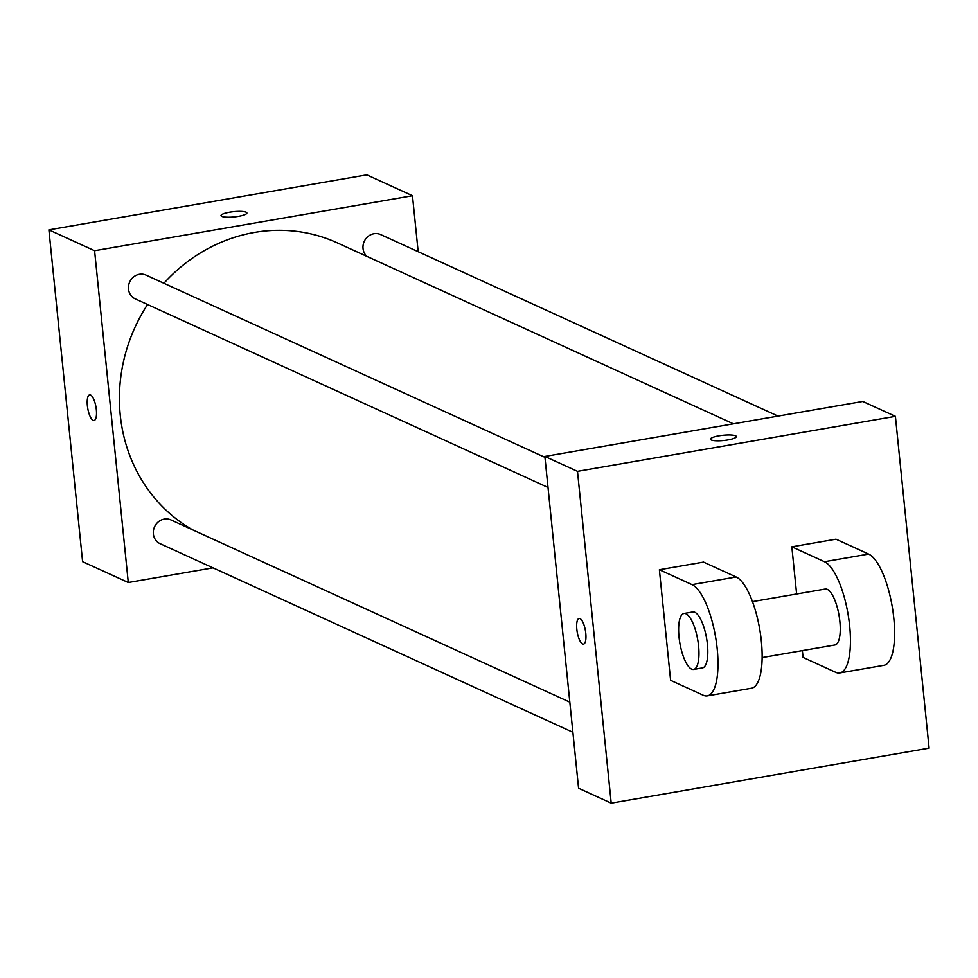 <?xml version="1.0" encoding="UTF-8"?>
<svg xmlns="http://www.w3.org/2000/svg" width="978" height="978" viewBox="0 0 978 978"><rect width="100%" height="100%" fill="white"/><g stroke="black" fill="none" stroke-linecap="round" stroke-linejoin="round"><path stroke-width="1.47" d="M213.033 567.851L128.289 582.521L82.604 561.653L48.9 229.854L366.799 174.854L412.471 195.722L418.168 251.701M128.289 582.521L94.585 250.723L48.9 229.854M94.585 250.723L412.471 195.722M221.016 215.6A13.007 2.641 174.2 0 1 231.554 211.92A13.007 2.641 174.2 0 1 246.089 212.189A13.007 2.641 174.2 0 1 246.896 212.972A13.007 2.641 174.2 0 1 234.219 216.908A13.007 2.641 174.2 0 1 221.016 215.6A13.007 2.641 174.2 0 1 231.541 211.908A13.007 2.641 174.2 0 1 246.089 212.177A13.007 2.641 174.2 0 1 246.896 212.972M733.378 423.829L337.214 242.837A160.832 148.815 114.6 0 0 163.925 283.278M147.556 304.513A160.832 148.815 114.6 0 0 192.727 529.868M569.832 702.155L170.967 519.929A13.056 12.078 114.6 0 0 154.561 526.787A13.056 12.078 114.6 0 0 160.123 543.682L572.888 732.265M544.966 457.362L146.101 275.148A13.056 12.078 114.6 0 0 129.695 281.994A13.056 12.078 114.6 0 0 135.257 298.889L548.022 487.472M778.023 416.102L380.638 234.561A13.056 12.078 114.6 0 0 365.124 239.769A13.056 12.078 114.6 0 0 366.897 256.395M94.071 420.491A13.007 4.169 80.2 0 1 87.372 405.625A13.007 4.169 80.2 0 1 89.634 394.867A13.007 4.169 80.2 0 1 95.966 406.97A13.007 4.169 80.2 0 1 94.071 420.503A13.007 4.169 80.2 0 1 87.372 405.625A13.007 4.169 80.2 0 1 89.646 394.867M611.201 803.146L577.497 471.359L544.868 456.445L862.767 401.445L895.396 416.347L929.1 748.146L611.201 803.146L578.573 788.244L544.868 456.445L862.767 401.445M579.086 618.475A13.007 4.169 -99.8 0 0 576.983 630.614A13.007 4.169 -99.8 0 0 582.595 643.964A13.007 4.169 80.2 0 1 576.983 630.614A13.007 4.169 80.2 0 1 579.086 618.475A13.007 4.169 80.2 0 1 585.406 630.578A13.007 4.169 80.2 0 1 583.524 644.111A13.007 4.169 80.2 0 1 582.595 643.964A13.007 4.169 -99.8 0 0 583.524 644.111M578.573 788.244L544.868 456.445M727.889 439.941A13.007 2.641 174.2 0 1 710.456 439.208A13.007 2.641 174.2 0 1 723.133 435.271A13.007 2.641 174.2 0 1 736.336 436.579A13.007 2.641 174.2 0 1 727.889 439.941M577.497 471.359L895.396 416.347M736.336 436.579A13.007 2.641 -5.8 0 0 723.133 435.271A13.007 2.641 -5.8 0 0 710.456 439.208M791.838 546.812L824.466 561.714A56.761 18.191 80.2 0 1 848.941 619.954A56.761 18.191 80.2 0 1 839.76 672.95L883.916 665.309A56.761 18.191 -99.8 0 0 893.097 612.314A56.761 18.191 -99.8 0 0 868.623 554.074L835.994 539.171L791.838 546.812L796.63 594.001M802.376 650.615L803.072 657.412L835.701 672.314A56.761 18.191 80.2 0 0 839.76 672.95M659.38 569.734L703.537 562.093L736.165 576.996A56.761 18.191 -99.8 0 1 760.639 635.235A56.761 18.191 -99.8 0 1 751.459 688.231L707.302 695.871A56.761 18.191 -99.8 0 0 716.483 642.876A56.761 18.191 -99.8 0 0 692.008 584.636L659.38 569.734L670.615 680.333L703.243 695.236A56.761 18.191 -99.8 0 0 707.302 695.871M762.143 657.571L834.919 644.979A28.386 9.095 -99.8 0 0 839.87 621.495A28.386 9.095 -99.8 0 0 825.249 589.049L752.461 601.641M693.634 669.429L702.461 667.901A28.386 9.095 -99.8 0 0 706.593 638.389A28.386 9.095 -99.8 0 0 692.791 611.971L683.952 613.499A28.386 9.095 80.2 0 1 697.754 639.918A28.386 9.095 80.2 0 1 693.634 669.429A28.386 9.095 80.2 0 1 679.013 636.996A28.386 9.095 80.2 0 1 683.952 613.499M824.466 561.714L868.623 554.074M692.008 584.636L736.165 576.996"/></g></svg>
